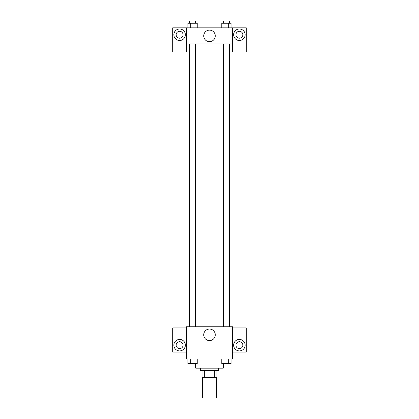 <?xml version="1.0" encoding="UTF-8"?>
<svg xmlns="http://www.w3.org/2000/svg" width="419" height="419" viewBox="0 0 419 419"><rect width="100%" height="100%" fill="white"/><g stroke="black" fill="none" stroke-linecap="round" stroke-linejoin="round"><path stroke-width="0.63" d="M202.602 377.357L202.602 398.05L216.398 398.05L216.398 377.357M214.339 370.459L214.339 377.357L202.026 377.357L202.026 370.459M214.339 377.357L216.974 377.357L216.974 370.459L216.974 377.357M218.697 368.16L218.697 370.459L200.303 370.459L200.303 368.16M204.661 370.459L204.661 377.357M195.704 363.561L195.704 368.16L223.296 368.16L223.296 363.561M232.493 358.963L186.507 358.963L186.507 326.768L232.493 326.768L232.493 358.963M179.61 350.913A5.751 5.751 0 0 1 174.629 342.292A5.751 5.751 0 0 1 184.585 342.292A5.751 5.751 0 0 1 179.61 350.913M186.507 352.065L172.712 352.065L172.712 327.92L186.507 327.92M176.158 345.162A3.452 3.452 0 0 1 179.61 341.715A3.452 3.452 0 0 1 183.056 345.162A3.452 3.452 0 0 1 179.61 348.613A3.452 3.452 0 0 1 176.158 345.162M209.5 340.584A5.766 5.766 0 0 1 204.503 331.932A5.766 5.766 0 0 1 214.497 331.932A5.766 5.766 0 0 1 209.5 340.584M239.39 350.913A5.751 5.751 0 0 1 234.415 342.292A5.751 5.751 0 0 1 244.371 342.292A5.751 5.751 0 0 1 239.39 350.913M232.493 352.065L246.288 352.065L246.288 327.92L232.493 327.92M235.944 345.162A3.452 3.452 0 0 1 239.39 341.715A3.452 3.452 0 0 1 242.842 345.162A3.452 3.452 0 0 1 239.39 348.613A3.452 3.452 0 0 1 235.944 345.162M229.643 43.943L229.643 326.768M223.547 326.768L223.547 43.943M195.453 43.943L195.453 326.768M232.493 43.943L232.493 51.993L246.288 51.993L246.288 27.848L232.493 27.848L232.493 43.943L186.507 43.943L186.507 51.993L172.712 51.993L172.712 27.848L186.507 27.848L186.507 43.943M183.056 34.746A3.452 3.452 0 0 1 179.61 38.197A3.452 3.452 0 0 1 176.158 34.746A3.452 3.452 0 0 1 179.61 31.299A3.452 3.452 0 0 1 183.056 34.746M179.61 40.496A5.751 5.751 0 0 1 174.629 31.87A5.751 5.751 0 0 1 184.585 31.87A5.751 5.751 0 0 1 179.61 40.496M242.842 34.746A3.452 3.452 0 0 1 237.667 37.731A3.452 3.452 0 0 1 237.667 31.76A3.452 3.452 0 0 1 242.842 34.746M239.39 40.496A5.751 5.751 0 0 1 234.415 31.87A5.751 5.751 0 0 1 244.371 31.87A5.751 5.751 0 0 1 239.39 40.496M232.493 27.848L186.507 27.848M203.734 35.898A5.766 5.766 0 0 1 212.386 30.901A5.766 5.766 0 0 1 212.386 40.889A5.766 5.766 0 0 1 203.734 35.898M231.068 27.848L231.068 23.249L221.777 23.249L221.777 27.848M228.748 23.249L228.748 27.848M224.102 23.249L224.102 27.848M223.547 23.249L223.547 20.95L229.298 20.95L229.298 23.249M197.223 27.848L197.223 23.249L187.932 23.249L187.932 27.848M194.898 23.249L194.898 27.848M190.252 23.249L190.252 27.848M189.702 23.249L189.702 20.95L195.453 20.95L195.453 23.249M231.068 358.963L231.068 363.561L221.777 363.561L221.777 358.963M228.748 358.963L228.748 363.561M224.102 358.963L224.102 363.561M229.298 363.561L223.547 363.561M197.223 358.963L197.223 363.561L187.932 363.561L187.932 358.963M194.898 358.963L194.898 363.561M190.252 358.963L190.252 363.561M195.453 363.561L189.702 363.561M189.357 43.943L189.357 326.768M229.298 326.768L229.298 43.943M189.702 43.943L189.702 326.768"/></g></svg>
